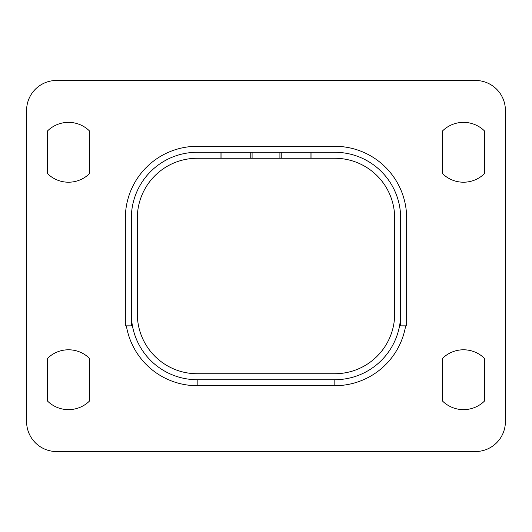 <?xml version="1.0" encoding="UTF-8"?>
<svg xmlns="http://www.w3.org/2000/svg" width="532" height="532" viewBox="0 0 532 532"><rect width="100%" height="100%" fill="white"/><g stroke="black" fill="none" stroke-linecap="round" stroke-linejoin="round"><path stroke-width="0.8" d="M125.353 218.12A71.82 71.82 0 0 1 197.173 146.3L334.828 146.3A71.82 71.82 0 0 1 406.648 218.12L406.648 325.85L400.663 325.85L400.663 218.12A65.835 65.835 0 0 0 334.828 152.285L197.173 152.285A65.835 65.835 0 0 0 131.338 218.12L131.338 325.85L125.353 325.85L125.353 218.12M89.443 173.658A29.925 29.925 0 0 1 47.547 173.658L47.547 130.912A29.925 29.925 0 0 1 89.443 130.912L89.443 173.658M89.443 401.088A29.925 29.925 0 0 1 47.547 401.088L47.547 358.342A29.925 29.925 0 0 1 89.443 358.342L89.443 401.088M26.6 110.39A29.925 29.925 0 0 1 56.525 80.465L475.475 80.465A29.925 29.925 0 0 1 505.4 110.39L505.4 421.61A29.925 29.925 0 0 1 475.475 451.535L56.525 451.535A29.925 29.925 0 0 1 26.6 421.61L26.6 110.39M484.453 401.088A29.925 29.925 0 0 1 442.558 401.088L442.558 358.342A29.925 29.925 0 0 1 484.453 358.342L484.453 401.088M484.453 173.658A29.925 29.925 0 0 1 442.558 173.658L442.558 130.912A29.925 29.925 0 0 1 484.453 130.912L484.453 173.658M221.93 152.285L221.93 158.27L197.173 158.27A59.85 59.85 0 0 0 137.323 218.12L137.323 313.88A59.85 59.85 0 0 0 197.173 373.73L334.828 373.73A59.85 59.85 0 0 0 394.678 313.88L394.678 218.12A59.85 59.85 0 0 0 334.828 158.27L310.07 158.27L310.07 152.285M221.93 158.27L310.07 158.27M131.338 313.88A65.835 65.835 0 0 0 197.173 379.715L197.173 385.7A71.82 71.82 0 0 1 126.357 325.85M197.173 379.715L334.828 379.715A65.835 65.835 0 0 0 400.663 313.88M405.643 325.85A71.82 71.82 0 0 1 334.828 385.7L197.173 385.7M311.938 152.285L311.938 158.27M220.062 158.27L220.062 152.285M334.828 379.715L334.828 385.7M281.78 152.285L281.78 158.27M279.912 152.285L279.912 158.27M252.088 152.285L252.088 158.27M250.22 152.285L250.22 158.27"/></g></svg>
